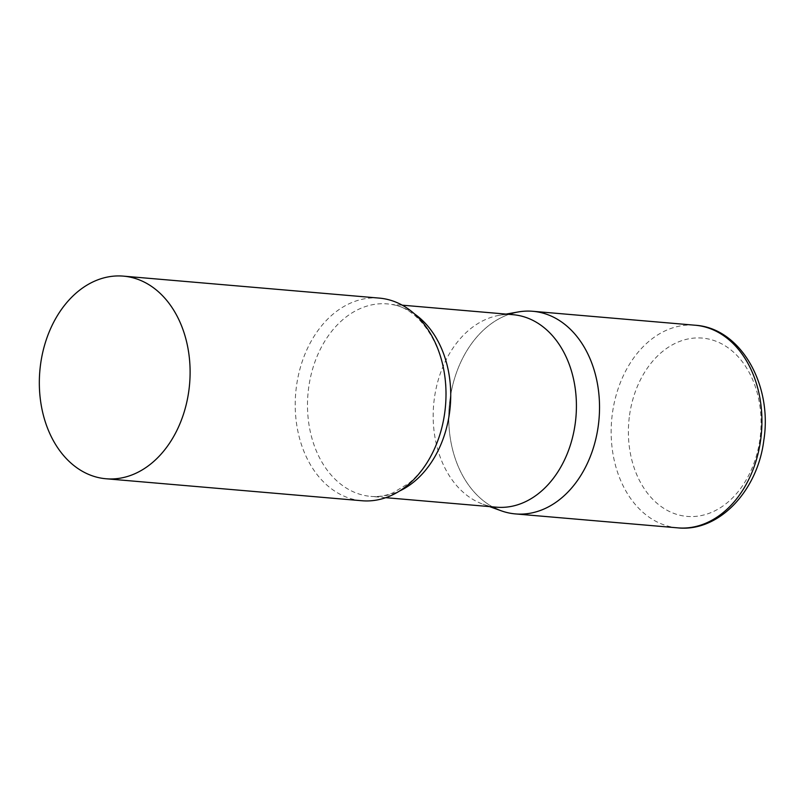 <?xml version="1.0" encoding="UTF-8"?>
<svg xmlns="http://www.w3.org/2000/svg" width="804" height="804" viewBox="0 0 804 804"><rect width="100%" height="100%" fill="white"/><g stroke="black" fill="none" stroke-linecap="round" stroke-linejoin="round"><path stroke-width="0.6" stroke-dasharray="4.02 3.01" d="M492.762 506.992A101.686 75.164 94.9 0 1 450.089 398.804A101.686 75.164 94.9 0 1 509.022 314.344M513.063 314.696A96.601 71.405 -85.1 0 0 499.133 315.329A96.601 71.405 -85.1 0 0 433.647 404.834A96.601 71.405 -85.1 0 0 482.923 504.188A96.601 71.405 -85.1 0 0 491.365 506.49A96.601 71.405 -85.1 0 0 496.53 507.193M379.307 298.103A101.686 75.164 -85.1 0 0 296.083 389.297A101.686 75.164 -85.1 0 0 356.473 499.998A101.686 75.164 -85.1 0 0 361.911 500.741M518.188 311.962A101.686 75.164 -85.1 0 0 449.255 406.171A101.686 75.164 -85.1 0 0 501.113 510.761M677.852 527.866A101.686 75.164 94.9 0 1 612.487 412.753A101.686 75.164 94.9 0 1 695.249 325.238M629.562 415.105A89.485 66.149 94.9 0 1 707.178 338.745A89.485 66.149 94.9 0 1 759.901 439.396A89.485 66.149 94.9 0 1 682.294 515.756A89.485 66.149 94.9 0 1 629.562 415.105M414.643 314.032A96.601 71.405 -85.1 0 0 392.533 304.605A96.601 71.405 -85.1 0 0 387.367 303.902A96.601 71.405 -85.1 0 0 308.314 390.533A96.601 71.405 -85.1 0 0 365.679 495.696A96.601 71.405 -85.1 0 0 370.845 496.4A96.601 71.405 -85.1 0 0 399.437 491.073M385.729 497.676L370.845 496.4C378.031 497.033 385.317 495.887 392.724 492.942L408.874 483.234C416.361 477.134 423.004 469.234 428.813 459.546C438.331 443.356 443.929 424.974 445.607 404.402C450.411 353.72 421.798 308.043 391.729 304.495L402.261 305.178M482.923 504.188L489.576 506.6M499.133 315.329L506.108 314.093"/><path stroke-width="1.21" d="M509.022 314.344A101.686 75.164 94.9 0 1 532.841 311.289A101.686 75.164 94.9 0 1 598.196 426.401A101.686 75.164 94.9 0 1 515.444 513.917A101.686 75.164 94.9 0 1 492.762 506.992M385.729 497.676L496.53 507.193A96.601 71.405 -85.1 0 0 575.594 420.562A96.601 71.405 -85.1 0 0 518.218 315.399A96.601 71.405 -85.1 0 0 513.063 314.696L402.261 305.178M489.576 506.6L501.113 510.761A101.686 75.164 -85.1 0 0 510.007 513.183A101.686 75.164 -85.1 0 0 598.196 426.401A101.686 75.164 -85.1 0 0 538.278 312.032A101.686 75.164 -85.1 0 0 518.188 311.962L506.108 314.093M106.027 478.762L361.911 500.741A101.686 75.164 -85.1 0 0 445.135 409.548A101.686 75.164 -85.1 0 0 384.744 298.847A101.686 75.164 -85.1 0 0 379.307 298.103L123.424 276.134A101.686 75.164 -85.1 0 0 40.2 367.327A101.686 75.164 -85.1 0 0 100.59 478.028A101.686 75.164 -85.1 0 0 106.027 478.762A101.686 75.164 -85.1 0 0 189.242 387.568A101.686 75.164 -85.1 0 0 128.861 276.877A101.686 75.164 -85.1 0 0 123.424 276.134M695.249 325.238A101.686 75.164 94.9 0 1 760.604 440.351A101.686 75.164 94.9 0 1 677.852 527.866C719.118 532.228 757.659 490.611 763.8 440.391C772.734 385.407 740.936 328.062 695.249 325.238L532.841 311.289M399.437 491.073A96.601 71.405 -85.1 0 0 450.25 406.261A96.601 71.405 -85.1 0 0 414.643 314.032M515.444 513.917L677.852 527.866"/></g></svg>
